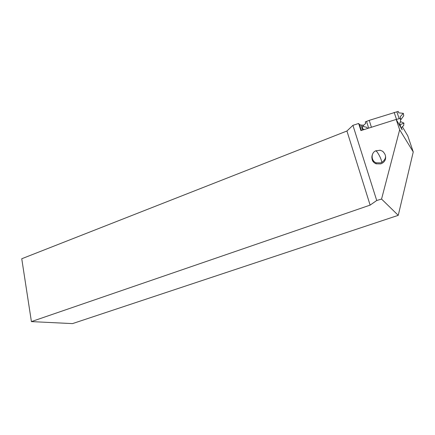 <?xml version="1.0" encoding="UTF-8"?>
<svg xmlns="http://www.w3.org/2000/svg" width="435" height="435" viewBox="0 0 435 435"><rect width="100%" height="100%" fill="white"/><g stroke="black" fill="none" stroke-linecap="round" stroke-linejoin="round"><path stroke-width="0.65" d="M400.445 121.539L403.914 123.094L400.069 124.72L400.548 126.15L400.031 126.112M403.914 123.094L403.658 125.557L401.075 127.923M365.661 123.426L365.286 121.898L369.212 120.359L398.221 111.393L398.716 112.85L403.337 113.323L400.075 116.879L400.57 118.347L396.193 119.451M399.847 125.797L399.732 122.936L400.412 122.452L400.57 118.347M400.548 126.15L400.678 127.243M364.274 129.527L362.583 128.798L362.48 126.308L365.748 123.35L365.286 121.898M367.396 128.537L367.02 127.357L367.314 128.564M362.48 126.308L367.02 127.357L367.319 128.559L367.02 127.357M371.419 127.265L369.212 120.359M396.497 119.353L394.17 112.399M400.499 120.207L403.729 115.753L403.337 113.323M379.989 150.167L382.947 151.385M382.99 151.652C386.742 155.464 386.351 159.047 381.816 162.402L380.641 162.88L375.998 162.804C372.077 160.89 370.952 157.965 372.616 154.033M385.6 156.605C385.894 160.08 384.279 162.511 380.75 163.897L376.128 163.821C372.996 162.456 371.642 160.156 372.072 156.915M413.25 151.924L398.248 215.341L381.56 199.061L376.721 200.502L352.926 125.329L358.641 123.475L360.914 130.592L396.176 119.424L399.667 129.777L413.25 151.924L407.78 135.856L402.375 126.732M381.56 199.061L399.667 129.777M376.721 200.502L370.125 205.113L346.934 131.006L352.926 125.329M398.248 215.341L72.509 323.607L31.407 321.601L21.75 258.749L346.934 131.006M370.125 205.113L31.407 321.601M363.731 125.177L360.985 125.073L359.495 124.573L358.641 123.475M396.176 119.424L402.179 129.842L401.423 127.607M368.695 128.129L366.607 121.572M399.232 118.864L396.894 111.909M381.816 162.402C381.316 159.302 379.712 155.757 377.004 151.777L375.704 150.82C370.816 152.93 371.001 160.727 375.998 162.804L376.128 163.821M361.376 130.446L359.495 124.573M362.583 130.06L360.985 125.073M379.929 150.314L375.764 150.793"/></g></svg>
